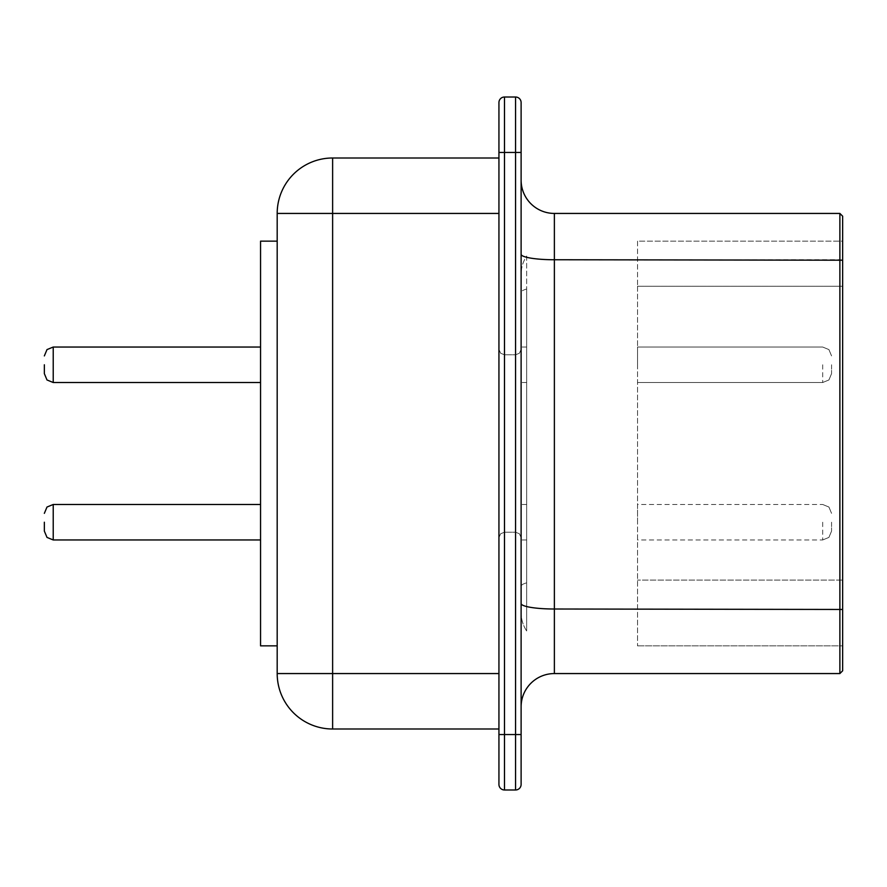 <?xml version="1.0" encoding="UTF-8"?>
<svg xmlns="http://www.w3.org/2000/svg" width="887" height="887" viewBox="0 0 887 887"><rect width="100%" height="100%" fill="white"/><g stroke="black" fill="none" stroke-linecap="round" stroke-linejoin="round"><path stroke-width="0.67" stroke-dasharray="4.43 3.33" d="M637.531 241.153L637.531 286.257L637.531 241.153L842.65 241.153L842.65 580.076L842.65 241.153L637.531 241.153M637.531 286.257L637.531 645.847L637.531 286.257L842.65 286.257L637.531 286.257M637.531 364.779L637.531 347.039L637.531 364.779M637.531 522.221L637.531 504.481L637.531 522.221M842.65 580.076L842.65 645.847L842.65 580.076L637.531 580.076L842.65 580.076M637.531 645.847L842.65 645.847L637.531 645.847M842.65 670.794L842.65 216.206L839.878 213.434L839.878 259.747L842.65 260.201M831.562 364.779L831.562 373.649L831.562 364.779M831.562 522.221L831.562 531.091L831.562 522.221M839.878 673.566L839.878 259.747L554.375 259.747L554.375 673.566L839.878 673.566M521.112 706.828L521.112 180.172L521.112 706.828A33.262 33.262 0 0 1 554.375 673.566M521.112 180.172A33.262 33.262 0 0 0 554.375 213.434L554.375 259.747A33.262 5.477 0 0 1 521.112 254.27M521.112 784.441A5.544 5.544 0 0 1 515.569 789.984L515.569 734.547L504.481 734.547L504.481 789.984A5.544 5.544 0 0 1 498.937 784.441A5.544 5.544 0 0 0 504.481 789.984L515.569 789.984A5.544 5.544 0 0 0 521.112 784.441L521.112 152.453L515.569 152.453L515.569 97.016A5.544 5.544 0 0 1 521.112 102.559M521.112 443.5L521.112 537.744L521.112 443.5M498.937 784.441L498.937 734.547L504.481 734.547L504.481 97.016L515.569 97.016M498.937 734.547L498.937 152.453L515.569 152.453L515.569 734.547L521.112 734.547M504.481 97.016A5.544 5.544 0 0 0 498.937 102.559M498.937 443.5L498.937 537.744L498.937 443.5M498.937 729.003L498.937 213.434L498.937 729.003L332.625 729.003L332.625 673.566L498.937 673.566M498.937 157.997L498.937 213.434L498.937 157.997L332.625 157.997A55.437 55.437 0 0 0 277.188 213.434L498.937 213.434M332.625 157.997L332.625 673.566L277.188 673.566A55.437 55.437 0 0 0 332.625 729.003A55.437 55.437 0 0 1 277.188 673.566L277.188 213.434M277.188 645.847L277.188 241.153L277.188 645.847L260.556 645.847L260.556 241.153L277.188 241.153M260.556 364.779L260.556 382.519L260.556 364.779M260.556 522.221L260.556 539.961L260.556 522.221M44.35 364.779L44.35 373.649L44.35 364.779M44.35 522.221L44.35 531.091L44.35 522.221M526.656 256.033L526.656 289.029L526.656 256.033A33.262 33.262 0 0 0 521.112 274.416L521.112 292.455L521.112 274.416A33.262 33.262 0 0 1 526.656 256.033M526.656 289.029L526.656 630.967L526.656 289.029A33.262 6.198 180 0 0 521.112 292.455L521.112 586.274L521.112 292.455A33.262 6.198 0 0 1 526.656 289.029M526.656 364.779L526.656 347.039L526.656 364.779M526.656 522.221L526.656 504.481L526.656 522.221M526.656 630.967A33.262 33.262 0 0 1 521.112 612.584L521.112 586.274L521.112 612.584A33.262 33.262 0 0 0 526.656 630.967A33.262 33.262 0 0 1 521.112 612.584M521.112 364.779L521.112 347.039L521.112 364.779M521.112 522.221L521.112 504.481L521.112 522.221M822.692 364.779L822.692 382.519L822.692 364.779M822.692 522.221L822.692 539.961L822.692 522.221M521.112 603.526A33.262 5.477 0 0 0 554.375 609.003L842.65 609.458M515.569 443.5L515.569 532.2L515.569 443.5M504.481 443.5L504.481 532.2L504.481 443.5M53.22 364.779L53.22 382.519L53.22 364.779M260.556 382.519L53.22 382.519L260.556 382.519L53.22 382.519L260.556 382.519L53.22 382.519L260.556 382.519L53.22 382.519L260.556 382.519L53.22 382.519L260.556 382.519L53.22 382.519L260.556 382.519L53.22 382.519L260.556 382.519L53.22 382.519L260.556 382.519L53.22 382.519L53.22 347.039L260.556 347.039M53.22 522.221L53.22 539.961L53.22 522.221M53.22 539.961L47 537.411L44.35 531.091L47 537.411L53.22 539.961L47 537.411L44.35 531.091L47 537.411L53.22 539.961L47 537.411L44.35 531.091L47 537.411L53.22 539.961L47 537.411L44.35 531.091L47 537.411L53.22 539.961L47 537.411L44.35 531.091L47 537.411L53.22 539.961L47 537.411L44.35 531.091L47 537.411L53.22 539.961L47 537.411L44.35 531.091L47 537.411L53.22 539.961L47 537.411L44.35 531.091L47 537.411L53.22 539.961L47 537.411L44.35 531.091L47 537.411L53.22 539.961L260.556 539.961L53.22 539.961L260.556 539.961L53.22 539.961L260.556 539.961L53.22 539.961L260.556 539.961L53.22 539.961L260.556 539.961L53.22 539.961L260.556 539.961L53.22 539.961L260.556 539.961L53.22 539.961L260.556 539.961L53.22 539.961L260.556 539.961L53.22 539.961L53.22 504.481L260.556 504.481L53.22 504.481L260.556 504.481L53.22 504.481L260.556 504.481L53.22 504.481L260.556 504.481L53.22 504.481L260.556 504.481L53.22 504.481L260.556 504.481L53.22 504.481L260.556 504.481L53.22 504.481L260.556 504.481L53.22 504.481L260.556 504.481L53.22 504.481L47 507.031L44.35 513.351L47 507.031L53.22 504.481L47 507.031L44.35 513.351L47 507.031L53.22 504.481L47 507.031L44.35 513.351L47 507.031L53.22 504.481L47 507.031L44.35 513.351L47 507.031L53.22 504.481L47 507.031L44.35 513.351L47 507.031L53.22 504.481L47 507.031L44.35 513.351L47 507.031L53.22 504.481L47 507.031L44.35 513.351L47 507.031L53.22 504.481L47 507.031L44.35 513.351L47 507.031L53.22 504.481L47 507.031L44.35 513.351L47 507.031L53.22 504.481M526.656 582.848A33.262 6.198 180 0 0 521.112 586.274A33.262 6.198 0 0 1 526.656 582.848M822.692 347.039L637.531 347.039L822.692 347.039L637.531 347.039L822.692 347.039L637.531 347.039L822.692 347.039L637.531 347.039L822.692 347.039L637.531 347.039L822.692 347.039L637.531 347.039L822.692 347.039L637.531 347.039L822.692 347.039L637.531 347.039L822.692 347.039L637.531 347.039L822.692 347.039L828.913 349.589L831.562 355.909L828.913 349.589L822.692 347.039L828.913 349.589L831.562 355.909L828.913 349.589L822.692 347.039L828.913 349.589L831.562 355.909L828.913 349.589L822.692 347.039L828.913 349.589L831.562 355.909L828.913 349.589L822.692 347.039L828.913 349.589L831.562 355.909L828.913 349.589L822.692 347.039L828.913 349.589L831.562 355.909L828.913 349.589L822.692 347.039L828.913 349.589L831.562 355.909L828.913 349.589L822.692 347.039L828.913 349.589L831.562 355.909L828.913 349.589L822.692 347.039L828.913 349.589L831.562 355.909L828.913 349.589L822.692 347.039M822.692 382.519L637.531 382.519L822.692 382.519L637.531 382.519L822.692 382.519L637.531 382.519L822.692 382.519L637.531 382.519L822.692 382.519L637.531 382.519L822.692 382.519L637.531 382.519L822.692 382.519L637.531 382.519L822.692 382.519L637.531 382.519L822.692 382.519L637.531 382.519L822.692 382.519L828.913 379.969L831.562 373.649L828.913 379.969L822.692 382.519L828.913 379.969L831.562 373.649L828.913 379.969L822.692 382.519L828.913 379.969L831.562 373.649L828.913 379.969L822.692 382.519L828.913 379.969L831.562 373.649L828.913 379.969L822.692 382.519L828.913 379.969L831.562 373.649L828.913 379.969L822.692 382.519L828.913 379.969L831.562 373.649L828.913 379.969L822.692 382.519L828.913 379.969L831.562 373.649L828.913 379.969L822.692 382.519L828.913 379.969L831.562 373.649L828.913 379.969L822.692 382.519L828.913 379.969L831.562 373.649L828.913 379.969L822.692 382.519M831.562 513.351L828.913 507.031L822.692 504.481L828.913 507.031L831.562 513.351L828.913 507.031L822.692 504.481L828.913 507.031L831.562 513.351L828.913 507.031L822.692 504.481L828.913 507.031L831.562 513.351L828.913 507.031L822.692 504.481L828.913 507.031L831.562 513.351L828.913 507.031L822.692 504.481L828.913 507.031L831.562 513.351L828.913 507.031L822.692 504.481L828.913 507.031L831.562 513.351L828.913 507.031L822.692 504.481L828.913 507.031L831.562 513.351L828.913 507.031L822.692 504.481L828.913 507.031L831.562 513.351L828.913 507.031L822.692 504.481L828.913 507.031L831.562 513.351L828.913 507.031L822.692 504.481L637.531 504.481M831.562 531.091L828.913 537.411L822.692 539.961L828.913 537.411L831.562 531.091L828.913 537.411L822.692 539.961L828.913 537.411L831.562 531.091L828.913 537.411L822.692 539.961L828.913 537.411L831.562 531.091L828.913 537.411L822.692 539.961L828.913 537.411L831.562 531.091L828.913 537.411L822.692 539.961L828.913 537.411L831.562 531.091L828.913 537.411L822.692 539.961L828.913 537.411L831.562 531.091L828.913 537.411L822.692 539.961L828.913 537.411L831.562 531.091L828.913 537.411L822.692 539.961L828.913 537.411L831.562 531.091L828.913 537.411L822.692 539.961L828.913 537.411L831.562 531.091L828.913 537.411L822.692 539.961L637.531 539.961M515.569 532.2L519.46 533.797L521.112 537.744L519.46 533.797L515.569 532.2L504.481 532.2L515.569 532.2M515.569 354.8L519.46 353.203L521.112 349.256L519.46 353.203L515.569 354.8L504.481 354.8L515.569 354.8M504.481 532.2L500.59 533.797L498.937 537.744L500.59 533.797L504.481 532.2M504.481 354.8L500.59 353.203L498.937 349.256L500.59 353.203L504.481 354.8M53.22 382.519L47 379.969L44.35 373.649L47 379.969L53.22 382.519L47 379.969L44.35 373.649L47 379.969L53.22 382.519L47 379.969L44.35 373.649L47 379.969L53.22 382.519L47 379.969L44.35 373.649L47 379.969L53.22 382.519L47 379.969L44.35 373.649L47 379.969L53.22 382.519L47 379.969L44.35 373.649L47 379.969L53.22 382.519L47 379.969L44.35 373.649L47 379.969L53.22 382.519L47 379.969L44.35 373.649L47 379.969L53.22 382.519L47 379.969L44.35 373.649M53.22 347.039L47 349.589L44.35 355.909L47 349.589L53.22 347.039L47 349.589L44.35 355.909L47 349.589L53.22 347.039L47 349.589L44.35 355.909L47 349.589L53.22 347.039L47 349.589L44.35 355.909L47 349.589L53.22 347.039L47 349.589L44.35 355.909L47 349.589L53.22 347.039L47 349.589L44.35 355.909L47 349.589L53.22 347.039L47 349.589L44.35 355.909L47 349.589L53.22 347.039L47 349.589L44.35 355.909L47 349.589L53.22 347.039L47 349.589L44.35 355.909M526.656 347.039L521.112 347.039L526.656 347.039M526.656 382.519L521.112 382.519L526.656 382.519M526.656 504.481L521.112 504.481M526.656 539.961L521.112 539.961"/><path stroke-width="1.33" d="M554.375 213.434L839.878 213.434L839.878 673.566L554.375 673.566A33.262 33.262 0 0 0 521.112 706.828A33.262 33.262 0 0 1 554.375 673.566L554.375 213.434A33.262 33.262 0 0 1 521.112 180.172A33.262 33.262 0 0 0 554.375 213.434L839.878 213.434L842.65 216.206L842.65 670.794L839.878 673.566L842.65 670.794M498.937 102.559L498.937 152.453L498.937 102.559A5.544 5.544 0 0 1 504.481 97.016L515.569 97.016L515.569 152.453L521.112 152.453L521.112 102.559L521.112 784.441A5.544 5.544 0 0 1 515.569 789.984A5.544 5.544 0 0 0 521.112 784.441M515.569 97.016A5.544 5.544 0 0 1 521.112 102.559M504.481 97.016L504.481 789.984L515.569 789.984L515.569 734.547L521.112 734.547M498.937 734.547L515.569 734.547L515.569 152.453L498.937 152.453L498.937 784.441A5.544 5.544 0 0 0 504.481 789.984A5.544 5.544 0 0 1 498.937 784.441M498.937 157.997L332.625 157.997L332.625 213.434L277.188 213.434A55.437 55.437 0 0 1 332.625 157.997A55.437 55.437 0 0 0 277.188 213.434L277.188 673.566A55.437 55.437 0 0 0 332.625 729.003L498.937 729.003M277.188 645.847L260.556 645.847L260.556 241.153L277.188 241.153M44.35 364.779L44.35 373.649L44.35 364.779M44.35 522.221L44.35 531.091L44.35 522.221M521.112 603.526A33.262 5.477 180 0 0 554.375 609.003L842.65 609.458M521.112 254.27A33.262 5.477 180 0 0 554.375 259.747L842.65 260.201M498.937 673.566L332.625 673.566L332.625 729.003A55.437 55.437 0 0 1 277.188 673.566L332.625 673.566L332.625 213.434L498.937 213.434M260.556 347.039L53.22 347.039L53.22 382.519L260.556 382.519M260.556 504.481L53.22 504.481L53.22 539.961L260.556 539.961M53.22 382.519L47 379.969L44.35 373.649M53.22 347.039L47 349.589L44.35 355.909M53.22 539.961L47 537.411L44.35 531.091M53.22 504.481L47 507.031L44.35 513.351"/></g></svg>
